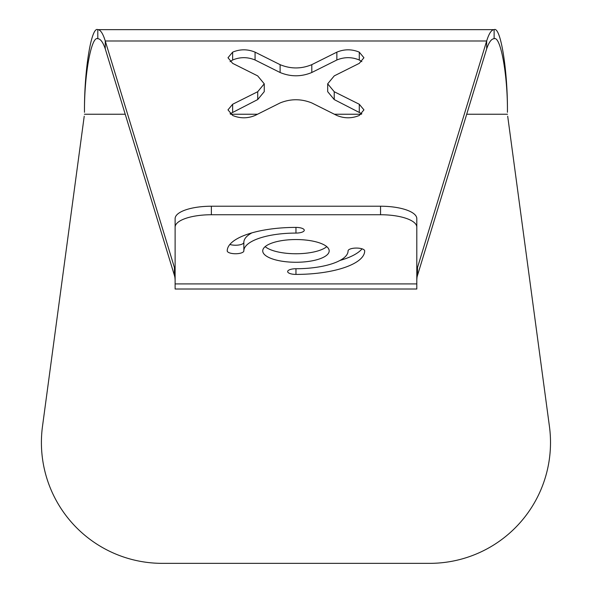 <?xml version="1.0" encoding="UTF-8"?>
<svg xmlns="http://www.w3.org/2000/svg" width="593" height="593" viewBox="0 0 593 593"><rect width="100%" height="100%" fill="white"/><g stroke="black" fill="none" stroke-linecap="round" stroke-linejoin="round"><path stroke-width="0.89" d="M243.849 250.906A52.11 17.827 180 0 1 295.959 233.079A8.309 2.839 180 0 0 304.268 230.24A8.309 2.839 180 0 0 295.959 227.401A68.729 23.505 0 0 0 227.23 250.906A8.309 2.839 180 0 0 235.54 253.745A8.309 2.839 180 0 0 243.849 250.906L243.849 242.389A8.309 2.839 180 0 1 235.54 245.228A8.309 2.839 180 0 1 229.862 244.464M295.959 239.542A33.23 11.363 180 0 0 262.729 250.906A33.23 11.363 180 0 0 295.959 262.269A33.23 11.363 180 0 0 329.189 250.906A33.23 11.363 180 0 0 295.959 239.542M265.153 246.644A33.23 11.363 180 0 0 295.959 253.752A33.23 11.363 180 0 0 326.773 246.644M84.221 116.213L42.488 426.397A120.839 120.839 0 0 0 162.252 563.35L429.666 563.35A120.839 120.839 0 0 0 549.429 426.397L507.697 116.213M380.55 214.74L211.375 214.74A36.255 12.401 180 0 0 175.12 227.141L175.12 289.013L416.805 289.013L416.805 227.141A36.255 12.401 180 0 0 380.55 214.74L380.55 206.223L211.375 206.223L211.375 214.74M295.959 274.411A68.729 23.505 0 0 0 364.688 250.906A8.309 2.839 180 0 0 356.378 248.067A8.309 2.839 180 0 0 348.076 250.906A52.11 17.827 180 0 1 295.959 268.733A8.309 2.839 180 0 0 287.649 271.572A8.309 2.839 180 0 0 295.959 274.411L295.959 268.733M362.056 248.83A68.729 23.505 0 0 1 339.997 260.438M175.12 227.141L175.12 218.624A36.255 12.401 0 0 1 211.375 206.223M380.55 206.223A36.255 12.401 0 0 1 416.805 218.624L416.805 227.141M251.921 232.856A52.11 17.827 180 0 0 243.849 242.389M232.634 115.465C240.113 118.57 247.585 118.57 255.064 115.472L280.155 102.923C290.629 98.69 301.177 98.697 311.799 102.945L336.861 115.472C344.34 118.563 351.819 118.563 359.284 115.472L363.939 109.861L359.284 104.257L334.222 91.73L327.684 83.821L334.259 75.874L359.284 63.355L363.932 57.751L359.284 52.147C351.812 49.049 344.34 49.049 336.861 52.147L311.799 64.652C301.229 69.033 290.666 69.033 280.111 64.667L255.072 52.147C247.592 49.049 240.113 49.049 232.634 52.147L227.994 57.751L232.634 63.362L257.673 75.882L264.248 83.813L257.725 91.707L232.634 104.257L227.986 109.861L232.634 115.465M174.424 267.562L105.257 40.984L105.257 48.834L174.424 275.411L174.424 267.562A60.419 30.213 180 0 1 174.942 269.83L175.12 272.002M416.805 272.002L416.975 269.83A60.419 30.213 180 0 1 417.494 267.562L417.494 275.411A60.419 30.213 0 0 0 416.975 277.68L416.805 279.866M417.494 275.411L486.668 48.834L486.668 40.984C488.98 33.505 491.464 29.724 494.125 29.65L97.801 29.65L97.801 38.715C91.315 35.528 84.095 75.467 84.495 112.314L84.495 112.314C84.073 70.967 91.307 26.062 97.801 29.65C100.462 29.724 102.945 33.505 105.257 40.984L486.668 40.984L417.494 267.562M264.248 83.813L264.248 91.663L257.725 99.557L230.062 113.789M361.863 113.789L334.222 99.572L327.684 91.663L327.684 83.821M361.856 61.672L359.284 59.989C351.812 56.898 344.34 56.898 336.861 59.989L311.799 72.502C301.229 76.882 290.666 76.882 280.111 72.516L255.072 59.989C247.592 56.898 240.113 56.898 232.634 59.997L230.062 61.679M175.12 279.866L174.942 277.68A60.419 30.213 0 0 0 174.424 275.411M494.125 29.65C500.618 26.062 507.845 70.967 507.43 112.299L507.43 112.299C507.823 75.467 500.603 35.528 494.125 38.715L494.125 29.65M486.668 48.834C488.98 42.155 491.464 38.782 494.125 38.715M97.801 38.715C100.462 38.782 102.945 42.155 105.257 48.834M416.805 283.914L175.12 283.914M295.959 233.079L295.959 227.401M507.497 114.241L466.698 114.241M84.421 114.241L125.219 114.241M361.307 114.241L334.393 114.241M257.532 114.241L230.625 114.241M232.634 112.107L232.634 104.257M257.725 99.557L257.725 91.707M232.634 59.997L232.634 52.147M255.072 59.989L255.072 52.147M280.111 72.516L280.111 64.667M311.799 72.502L311.799 64.652M336.861 59.989L336.861 52.147M359.284 59.989L359.284 52.147M334.222 99.572L334.222 91.73M359.284 112.107L359.284 104.257"/></g></svg>
